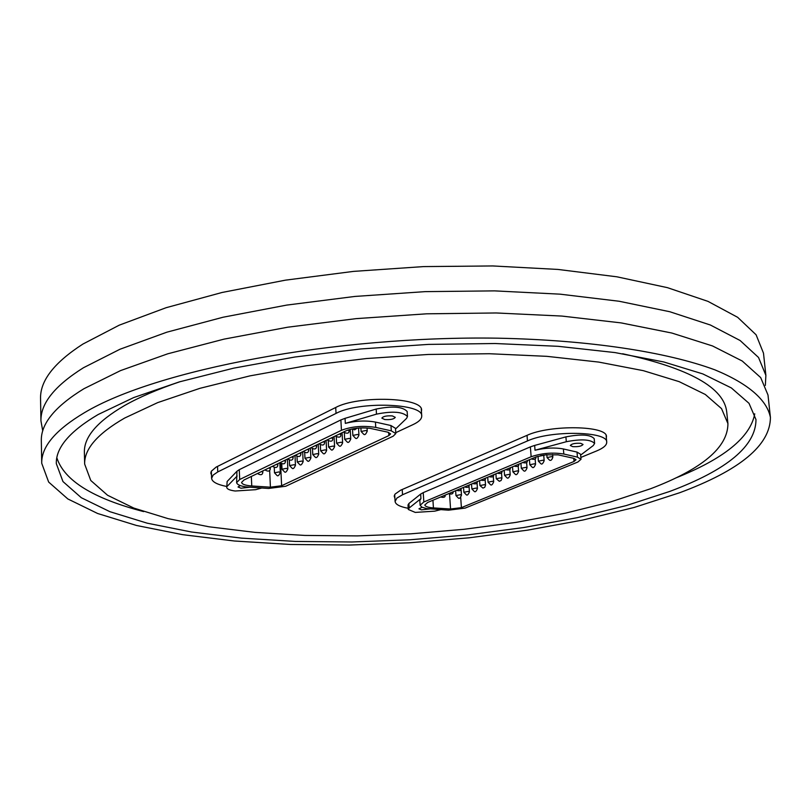 <?xml version="1.0" encoding="UTF-8"?>
<svg xmlns="http://www.w3.org/2000/svg" width="811" height="811" viewBox="0 0 811 811"><rect width="100%" height="100%" fill="white"/><g stroke="black" fill="none" stroke-linecap="round" stroke-linejoin="round"><path stroke-width="1.22" d="M42.74 430.884L40.955 420.96C40.469 403.594 54.631 385.854 83.442 367.748L119.947 349.257L166.954 332.155L223.147 317.213L286.597 305.108L354.863 296.441L425.157 291.636L494.507 290.875L560.026 294.16L619.148 301.256L669.785 311.728L710.395 325.018L740.098 340.498L758.538 357.489L765.878 375.351L765.351 385.418M770.42 417.452L767.997 395.018L760.688 377.591L742.247 361.027L712.524 345.952L671.843 333.037L621.114 322.9L561.851 316.067L496.16 312.965L426.627 313.816L356.151 318.632L287.682 327.208L224.049 339.13L167.695 353.819L120.555 370.597L83.938 388.712C55.036 406.433 40.834 423.778 41.32 440.738L41.726 463.294C41.249 446.82 55.513 429.931 84.506 412.647C156.097 369.745 335.541 335.541 498.055 338.187C589.07 340.042 666.318 351.852 714.957 369.867C748.786 383.877 767.125 400.269 770.42 417.452C770.288 445.219 739.997 470.329 679.567 492.774L634.182 507.453L582.957 520.003L527.414 530.181L469.001 537.825L409.119 542.823L349.146 545.053L290.45 544.465L234.45 541.008L182.597 534.662L136.451 525.457L97.634 513.495L67.82 498.937L48.66 482.069L41.726 463.294M650.341 488.83L610.511 501.958L565.297 513.211L516.049 522.375L464.095 529.289L410.741 533.831L357.256 535.899L304.936 535.432L255.059 532.391L208.985 526.785L168.1 518.645L133.825 508.081L107.579 495.268L90.771 480.477L84.658 464.085C84.192 449.03 97.523 433.692 124.661 418.05L157.739 402.591L199.922 388.327L249.981 375.868L306.213 365.781L366.471 358.533L428.34 354.458L489.286 353.728L546.837 356.333L598.802 362.091L643.336 370.668L679.121 381.636L705.306 394.47L721.547 408.643L727.923 423.606C727.943 447.429 702.083 469.174 650.341 488.83M180.377 381.586C157.881 389.168 139.188 397.208 124.306 405.693C97.219 421.527 83.908 437.088 84.385 452.366L84.658 464.085M754.737 413.833C750.368 437.332 723.919 458.773 675.37 478.145M98.212 414.492L133.724 397.562L179.302 381.9L233.649 368.164L294.9 357.012L360.723 348.963L428.411 344.401L495.146 343.519L558.171 346.317L615.042 352.582L663.733 361.949L702.792 373.912L731.329 387.911L749.019 403.331L755.984 419.591C755.913 445.999 727.153 469.954 669.714 491.446L626.224 505.598L577.037 517.712L523.622 527.555L467.4 534.956L409.717 539.802L351.933 541.981L295.386 541.434L241.455 538.119L191.558 532.016L147.196 523.176L109.921 511.69L81.323 497.731L62.974 481.572L56.314 463.608C55.837 447.601 69.807 431.229 98.212 414.492M765.878 375.351L763.486 353.15L756.105 334.801L737.655 317.314L707.993 301.378L667.453 287.662L616.938 276.815L557.968 269.434L492.632 265.947L423.494 266.596L353.424 271.401L285.371 280.17L222.123 292.467L166.123 307.704L119.268 325.16L82.884 344.077C54.165 362.608 40.053 380.795 40.55 398.637L40.955 420.96M421.426 411.582L421.568 410.234C423.22 397.299 358.148 395.129 335.531 407.578L216.131 467.106L211.286 471.262L210.83 473.127L211.478 475.013M606.344 437.889L606.446 436.673C607.672 425.532 549.939 424.508 526.866 435.416L400.634 490.189L395.079 494.081L394.217 496.038L394.906 498.278M727.923 423.606L726.727 411.958C724.122 387.699 689.421 368.295 622.625 353.758M143.628 511.599C93.042 498.461 64.11 480.507 56.831 457.749M422.085 507.28L418.942 508.811L421.416 509.855L429.658 508.963M558.11 454.859L573.732 458.306L576.053 459.725L574.026 461.479L461.398 507.645L450.561 509.004L433.429 507.919C428.036 507.504 425.167 506.53 424.812 504.979L427.671 502.455L536.294 456.826L546.016 454.819L558.11 454.859M580.666 443.313C575.08 443.029 571.633 443.759 570.336 445.503L572.698 446.638C578.284 446.922 581.72 446.192 583.028 444.448L580.666 443.313M423.23 492.632L420.656 494.081L420.939 498.613L419.814 500.478L420.118 505.273L423.829 501.989L423.23 492.632L530.374 446.881L531.144 456.745L423.829 501.989M581.011 459.31L580.585 454.272L577.016 452.082L577.442 457.13L581.011 459.31L577.878 462.017L465.149 508.102L448.493 510.18L426.566 508.558L421.984 507.23L420.118 505.273M440.586 509.683L434.767 511.153L415.273 512.42L408.278 509.47L407.994 505L408.896 503.499L420.656 494.081M408.278 509.47L409.18 507.98L408.896 503.499M408.207 508.294C399.874 506.733 395.504 504.462 395.099 501.482L396.893 498.096L402.53 494.761L402.205 489.489M580.848 457.424L596.693 450.916C603.475 448.077 606.821 445.158 606.719 442.157C607.936 431.148 550.446 430.154 527.464 440.951L402.53 494.761M565.906 436.886L566.301 441.721L535.027 450.227L534.652 445.432L565.906 436.886C580.94 433.966 590.367 434.554 594.189 438.639L594.605 443.455L593.297 445.523L580.646 455.083M534.652 445.432L530.374 446.881M566.301 441.721C581.345 438.822 590.783 439.4 594.605 443.455M420.939 498.613L409.18 507.98M577.016 452.082L563.392 448.959C554.683 447.388 545.235 447.814 535.027 450.227M577.442 457.13L563.807 454.028C552.555 452.244 541.667 453.156 531.144 456.745M240.289 485.596L238.018 486.975L240.989 488.232L249.646 487.239M369.867 428.299L387.638 432.121L390.588 433.895L388.875 435.598L281.62 485.738L270.418 487.188L251.755 485.971C245.388 485.465 242.002 484.279 241.577 482.423L243.949 480.011L345.841 430.915C352.542 428.228 360.55 427.356 369.867 428.299M392.372 415.921C386.594 415.577 383.086 416.317 381.859 418.141L384.769 419.551C390.547 419.895 394.045 419.155 395.261 417.33L392.372 415.921M239.275 469.67L236.954 471.242L236.619 482.626L239.691 479.494L239.275 469.67L340.873 419.926L341.451 430.306L239.691 479.494M395.484 428.33L390.963 425.542L391.287 430.844L395.809 433.571L393.163 436.206L285.766 486.245L268.553 488.465L246.797 486.975C240.593 486.225 237.207 484.775 236.619 482.626M261.71 488.019L255.668 489.682L235.18 491.01C229.848 490.31 227.039 489.124 226.756 487.441L227.151 481.47L236.954 471.242M226.756 487.441L227.151 481.47M226.715 486.478C217.074 484.562 212.036 481.846 211.61 478.338L213.1 475.104L217.743 471.941L217.52 466.396M395.748 432.679L413.215 424.518C418.963 421.791 421.801 418.952 421.72 415.992C423.372 403.209 358.563 401.09 336.038 413.407L217.743 471.941M376.182 409.048L376.486 414.137L345.324 423.393L345.05 418.344L376.182 409.048C392.372 405.814 402.702 406.625 407.152 411.481L407.477 416.55L406.575 418.375L395.525 429.009M345.05 418.344L340.873 419.926M376.486 414.137C392.686 410.913 403.016 411.724 407.477 416.55M237.147 476.006L227.344 486.174M390.963 425.542L375.432 422.075C365.629 420.321 355.593 420.767 345.324 423.393M391.287 430.844L375.746 427.407C363.135 425.43 351.7 426.393 341.451 430.306M461.479 495.207C460.293 497.995 459.259 498.958 458.367 498.076L455.964 495.582L460.354 494.71L461.479 495.207L461.053 488.972M485.536 485.171L484.735 487.31L482.961 488.1L479.94 485.576L484.41 484.674L485.536 485.171L485.12 479.443M552.849 457.1C551.987 459.888 550.882 460.901 549.544 460.151L547.05 457.566L551.744 456.583L552.849 457.1L552.636 454.484M501.918 478.338L501.107 480.497L499.323 481.298L496.271 478.754L500.803 477.841L501.918 478.338L501.502 472.793M527.028 435.345L527.464 440.951M563.807 454.028L563.392 448.959M449.568 494.325L450.561 509.004M433.429 507.919L432.932 500.245M460.689 497.305L461.398 507.645M573.762 458.316L574.026 461.479M469.427 491.892C468.241 494.7 467.207 495.663 466.305 494.781L463.882 492.277L468.302 491.395L469.427 491.892L469.001 485.88M477.446 488.546C476.28 491.365 475.226 492.338 474.303 491.456L471.88 488.942L476.321 488.05L477.446 488.546L477.03 482.697M493.686 481.775C492.52 484.623 491.466 485.596 490.513 484.704L488.07 482.18L492.571 481.268L493.686 481.775L493.27 476.138M510.22 474.881C509.055 477.75 507.98 478.743 507.007 477.841L504.554 475.297L509.105 474.374L510.22 474.881L509.805 469.397M518.594 471.384C517.418 474.273 516.343 475.266 515.36 474.364L512.897 471.82L517.479 470.877L518.594 471.384L518.178 465.96M527.038 467.866C525.883 470.765 524.798 471.759 523.794 470.856L521.321 468.302L525.933 467.349L527.038 467.866L526.623 462.473M535.564 464.308C534.348 467.227 533.253 468.231 532.3 467.318L529.826 464.754L534.459 463.791L535.564 464.308L535.148 458.955M544.171 460.719C542.944 463.659 541.849 464.662 540.886 463.75L538.392 461.175L543.066 460.202L544.171 460.719L543.745 455.397M280.312 472.529C279.004 475.428 277.909 476.422 277.027 475.499L274.493 472.813L278.954 471.941L280.312 472.529L279.846 462.706M315.276 445.644L316.665 446.263L316.594 445.006M331.314 437.92L332.692 438.538L332.622 437.281M299.543 453.227L300.932 453.836L300.861 452.589M335.713 407.487L336.038 413.407M375.746 427.407L375.432 422.075M269.657 470.532L270.418 487.188M251.755 485.971L251.339 476.452M280.565 463.426L281.62 485.738M388.682 432.405L388.875 435.598M367.231 431.148C365.964 434.179 364.798 435.233 363.744 434.301L361.108 431.503L365.883 430.509L367.231 431.148L367.048 428.005M287.854 468.94C286.536 471.86 285.442 472.854 284.56 471.921L282.005 469.224L286.496 468.342L287.854 468.94L287.378 459.087M295.468 465.321C294.19 468.231 293.085 469.224 292.153 468.312L289.598 465.605L294.109 464.713L295.468 465.321L294.981 455.417M303.152 461.662C301.824 464.602 300.719 465.615 299.817 464.673L297.252 461.956L301.793 461.053L303.152 461.662L302.655 451.727M310.897 457.972C309.609 460.922 308.494 461.925 307.551 461.003L304.977 458.276L309.538 457.353L310.897 457.972L310.39 447.996M318.723 454.241C317.446 457.191 316.331 458.205 315.347 457.292L312.772 454.555L317.365 453.633L318.723 454.241L318.206 444.235M326.62 450.49C325.333 453.45 324.207 454.474 323.234 453.552L320.639 450.804L325.262 449.862L326.62 450.49L326.083 440.434M334.588 446.689C333.209 449.7 332.074 450.723 331.182 449.77L328.587 447.013L333.24 446.07L334.588 446.689L334.041 436.602M342.637 442.857C341.35 445.857 340.204 446.891 339.201 445.959L336.595 443.191L341.279 442.228L342.637 442.857L342.08 432.729M350.757 438.994C349.47 442.005 348.325 443.039 347.311 442.107L344.695 439.329L349.409 438.366L350.757 438.994L350.22 429.394M261.446 471.576L262.845 472.174L262.784 470.938M358.949 435.091C357.671 438.112 356.516 439.156 355.482 438.224L352.866 435.436L357.6 434.453L358.949 435.091L358.553 428.076M284.093 460.668L285.482 461.277L285.421 460.03M276.47 464.338L277.869 464.936L277.808 463.699M268.928 467.977L270.316 468.576L270.266 467.329M307.369 449.446L308.758 450.064L308.697 448.818M291.778 456.968L293.166 457.566L293.106 456.319M323.254 441.792L324.643 442.421L324.572 441.164M347.909 430.083L349.034 430.671L348.983 429.739M339.444 433.997L340.823 434.625L340.752 433.368M455.964 495.582L455.63 490.696M395.099 501.482L394.683 494.68M606.719 442.157L606.131 435.497M496.271 478.754L495.906 473.766M547.05 457.566L546.827 454.738M479.94 485.576L479.585 480.629M463.882 492.277L463.547 487.37M471.88 488.942L471.526 484.015M488.07 482.18L487.705 477.213M504.554 475.297L504.178 470.289M512.897 471.82L512.522 466.781M521.321 468.302L520.936 463.243M529.826 464.754L529.431 459.675M445.249 495.065C445.401 497.184 443.87 497.832 440.667 496.991M538.392 461.175L538.007 456.289M469.133 485.019C469.316 487.188 467.765 487.837 464.49 486.975M461.104 488.394C461.277 490.554 459.736 491.202 456.481 490.341M453.146 491.74C453.278 493.909 451.747 494.548 448.544 493.676M493.656 474.709C493.99 476.756 492.419 477.415 488.952 476.686M485.414 478.176C485.748 480.213 484.187 480.862 480.73 480.142M477.243 481.612C477.567 483.63 476.016 484.289 472.57 483.569M510.372 467.683C510.687 469.772 509.095 470.441 505.618 469.681M501.979 471.211C502.283 473.3 500.711 473.959 497.244 473.198M536.01 456.928C536.081 459.178 534.479 459.847 531.195 458.925M527.383 460.526C527.606 462.696 526.015 463.375 522.588 462.544M518.837 464.125C519.06 466.284 517.469 466.954 514.073 466.132M544.08 455.062L540.41 455.701M274.493 472.813L274.26 467.825M211.61 478.338L211.326 471.181M421.72 415.992L421.254 408.906M395.809 433.571L395.484 428.279M300.932 453.836C300.587 456.846 298.752 457.303 295.407 455.214M332.692 438.538C332.875 441.478 331.01 441.944 327.076 439.957M316.665 446.263C316.3 449.314 314.445 449.781 311.1 447.652M361.108 431.503L360.905 427.934M282.005 469.224L281.772 464.156M289.598 465.605L289.345 460.435M297.252 461.956L296.988 456.684M304.977 458.276L304.703 452.883M312.772 454.555L312.488 449.051M320.639 450.804L320.345 445.178M328.587 447.013L328.273 441.255M336.595 443.191L336.281 437.291M344.695 439.329L344.361 433.287M262.845 472.174C262.511 475.013 260.716 475.459 257.442 473.502M352.866 435.436L352.511 429.232M285.482 461.277C285.168 464.125 283.343 464.581 280.018 462.635M277.869 464.936C277.555 467.775 275.74 468.231 272.425 466.295M270.316 468.576C270.022 471.394 268.218 471.84 264.903 469.914M308.758 450.064C308.423 453.004 306.578 453.471 303.213 451.453M293.166 457.566C292.801 460.486 290.967 460.942 287.682 458.935M324.643 442.421C324.41 445.32 322.545 445.786 319.047 443.82M349.034 430.671C349.217 433.449 347.321 433.926 343.357 432.111M340.823 434.625C341.005 437.372 339.13 437.849 335.176 436.054M356.992 428.218L354.681 429.83L352.187 428.948"/></g></svg>
